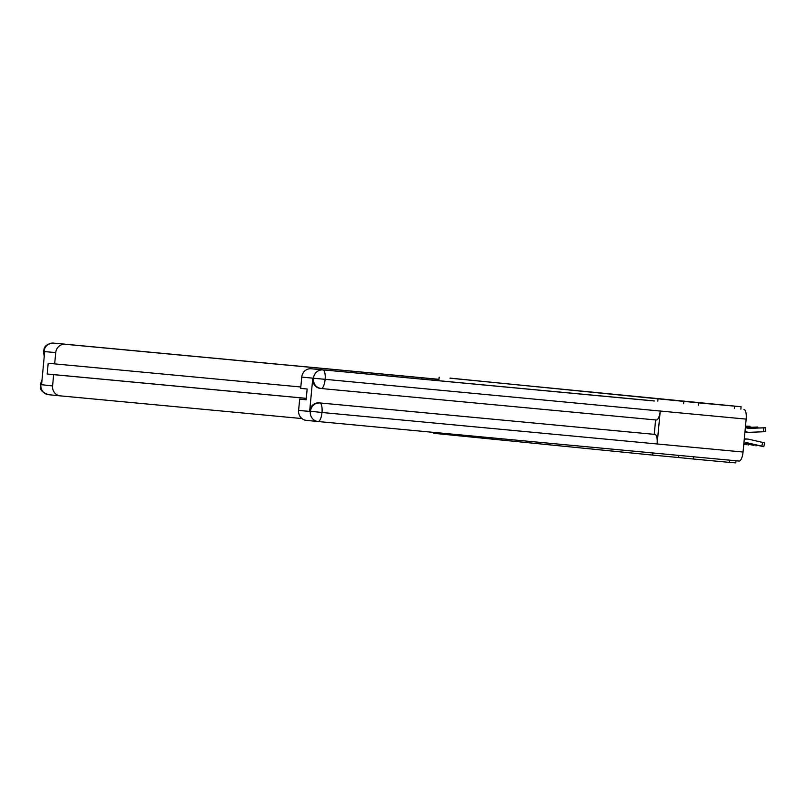 <?xml version="1.0" encoding="UTF-8"?>
<svg xmlns="http://www.w3.org/2000/svg" width="806" height="806" viewBox="0 0 806 806"><rect width="100%" height="100%" fill="white"/><g stroke="black" fill="none" stroke-linecap="round" stroke-linejoin="round"><path stroke-width="1.21" d="M582.929 391.343L615.713 394.446L582.929 391.343M569.459 389.953L593.548 392.24L569.459 389.953M698.53 405.146L698.742 402.869L741.097 406.748L450.01 378.195M698.742 402.869L450.01 378.115M575.766 390.628L608.852 393.771L575.766 390.628M573.006 390.356L601.326 393.016L573.006 390.356M734.548 406.234L734.326 408.511M729.45 460.155L729.239 462.372L693.432 459.017L693.644 456.8M652.92 452.972L652.719 455.108L433.87 433.316L433.95 432.409M438.837 380.754L439.169 377.178M658.028 398.96L657.807 401.237M729.249 462.281L735.787 462.896L735.989 460.77M678.702 455.39L678.501 457.526L693.432 459.017M678.501 457.526L652.719 455.108M740.865 409.166L741.097 406.748M683.8 401.388L683.589 403.665M582.083 391.253L606.324 393.53L582.083 391.253M575.978 390.618L585.468 391.525L575.978 390.618M743.867 443.471L744.543 443.229A7.617 7.194 -84.3 0 1 748.3 443.038L761.841 446.161L762.647 442.434L764.622 442.978L763.816 446.705L761.841 446.161M744.25 439.381A11.435 10.79 -84.3 0 1 747.827 439.099A11.435 10.79 -84.3 0 1 749.106 439.31L762.647 442.434M744.311 438.807A11.435 10.79 -84.3 0 1 745.318 438.857L747.827 439.099M746.225 442.887L763.816 446.705M747.112 442.867L754.779 444.59M747.293 442.897L754.738 444.791M747.293 443.068L746.336 442.837M747.515 428.238L765.609 427.774L748.391 428.429M744.956 431.885A11.435 10.79 95.7 0 0 745.852 432.016L748.361 432.268A11.435 10.79 95.7 0 0 749.771 432.308L763.655 431.754L763.564 427.956M745.016 431.341A11.435 10.79 95.7 0 0 748.361 432.268M745.943 427.563L757.791 426.999L746.024 427.603A7.617 7.194 95.7 0 0 749.671 428.5M765.529 431.542L763.655 431.754M747.706 428.308L759.433 427.946L749.137 428.449M654.281 400.914L311.207 368.765L654.27 400.985M319.116 402.869L319.791 402.94A9.37 3.093 95.4 0 1 321.997 412.501L657.122 443.965L660.235 411.04L313.463 378.226A9.148 8.634 95.7 0 1 322.914 369.934A9.37 3.093 95.4 0 1 325.11 379.576A9.37 3.093 95.4 0 1 321.161 388.522L320.476 388.452A9.148 8.634 -84.3 0 1 320.435 388.452A9.148 8.634 -84.3 0 1 312.748 378.538L309.665 411.161A9.148 8.634 -84.3 0 1 319.116 402.869L654.915 434.404A9.37 3.093 95.4 0 1 657.122 443.965L743.051 452.035A9.37 3.093 95.4 0 1 739.092 461.062L318.048 421.528A9.37 3.093 95.4 0 1 318.038 421.518A9.148 8.634 -84.3 0 1 317.987 421.518L306.33 420.359A9.148 8.634 -84.3 0 1 306.29 420.349A9.148 8.634 -84.3 0 1 298.603 410.445L299.671 399.141L306.139 399.746M743.968 409.478A9.37 3.093 95.4 0 1 746.165 419.11L660.235 411.04A9.37 3.093 95.4 0 1 656.286 419.997L321.171 388.522M743.051 452.035L746.165 419.11M739.092 461.062L318.048 421.528A9.37 3.093 95.4 0 0 321.997 412.501L309.665 411.161M299.671 399.141L306.139 399.786L307.157 389.016L300.688 388.371L301.756 377.067A9.148 8.634 -84.3 0 1 311.207 368.765M654.24 434.343L655.6 419.926M654.915 434.404L319.791 402.94C314.683 402.919 311.539 405.69 310.34 411.231M438.958 379.455L435.331 379.112L435.2 380.412M435.331 379.112L421.79 377.762L421.659 379.142M421.79 377.762L65.185 344.273A9.148 8.634 95.7 0 0 55.735 352.575L54.667 363.879L300.819 386.991M54.667 363.879L48.199 363.234L47.181 374.004L53.649 374.649L52.581 385.953A9.148 8.634 95.7 0 0 60.269 395.857A9.148 8.634 95.7 0 0 60.309 395.867L301.918 418.556M41.922 380.926L40.905 384.412L41.59 384.472L44.673 351.849L43.998 351.789L44.34 355.396M53.649 374.649L306.27 398.376M47.181 374.004L306.27 398.335M44.239 356.373L43.423 351.577L43.998 351.789M60.218 395.857L48.602 394.698A9.148 8.634 -84.3 0 1 48.562 394.698C37.267 390.507 41.499 386.809 40.3 384.553L52.581 385.953M744.613 443.209L754.023 445.386L754.164 444.721M744.039 443.411L754.023 445.386M744.512 443.25L746.961 443.814M744.15 443.371L746.92 444.015M743.807 444.046L746.205 444.6L746.346 443.935M743.777 444.368L746.205 444.6M745.469 427.291L751.746 427.19L745.842 427.502M745.469 426.495L749.963 426.223L745.5 426.142M747.756 442.978L748.3 443.038M312.748 378.538L313.514 378.457M313.463 378.226L301.756 377.067M298.603 410.445L310.391 411.453M320.435 388.452L321.161 388.522C316.023 387.595 313.443 384.291 313.423 378.608M306.29 420.349L317.987 421.518A9.148 8.634 -84.3 0 1 310.3 411.614M55.735 352.575L43.937 351.557M43.423 351.567C44.552 349.623 42.557 344.484 53.478 343.104L438.968 379.314L65.185 344.273M53.478 343.104A9.148 8.634 95.7 0 0 44.028 351.406M60.269 395.857L48.562 394.698A9.148 8.634 -84.3 0 1 40.874 384.784M755.756 427.915L755.746 427.17M747.938 427.13L747.918 426.394M765.7 431.583L765.609 427.774M321.161 388.522L656.286 419.997M40.3 384.543L42.013 379.938M756.159 445.174L755.998 445.93M748.341 444.398L748.18 445.144M757.811 427.835L757.791 426.999M749.983 427.049L749.963 426.223"/></g></svg>
